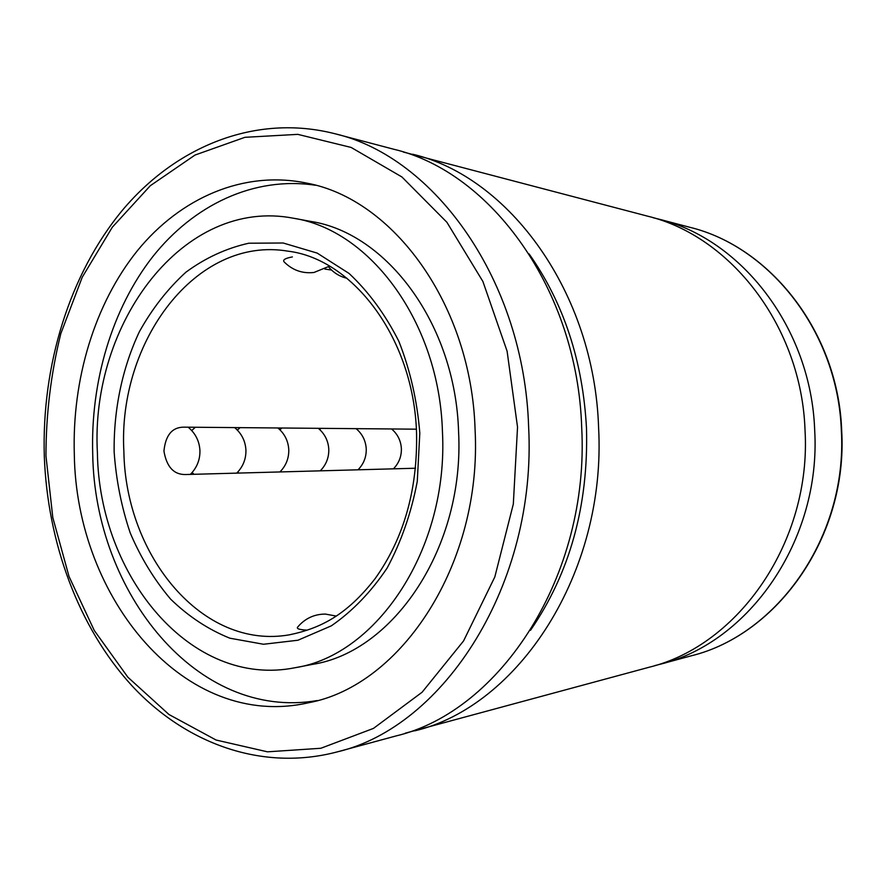 <?xml version="1.0" encoding="UTF-8"?>
<svg xmlns="http://www.w3.org/2000/svg" width="886" height="886" viewBox="0 0 886 886"><rect width="100%" height="100%" fill="white"/><g stroke="black" fill="none" stroke-linecap="round" stroke-linejoin="round"><path stroke-width="1.33" d="M653.215 217.746L658.83 219.13C741.183 238.965 811.199 328.064 814.688 430.275C821.2 540.117 748.891 642.66 660.447 664.179L654.843 665.596M403.241 152.004L647.633 216.173C730.728 236.163 801.498 326.469 805.031 430.164C811.609 541.59 738.514 645.529 649.272 667.202L405.345 733.154M412.71 154.242C509.051 176.846 594.307 292.38 598.593 427.606C606.578 573.009 518.299 706.463 414.803 730.839M529.13 253.928C563.773 303.156 582.899 361.278 586.499 428.326C588.514 505.718 569.842 573.054 530.492 630.311M393.838 149.269C491.065 172.028 577.362 289.578 581.692 427.406C589.788 575.59 500.413 711.425 395.964 735.956L337.156 751.915C444.351 726.963 537.038 583.708 528.621 426.742C524.124 280.784 434.694 156.922 334.919 133.731L393.838 149.269M74.313 454.241C72.01 379.352 94.592 303.931 137.408 250.683C180.401 197.955 243.484 169.946 306.877 183.147C393.329 199.073 471.407 304.806 475.084 429.71C482.228 563.651 401.413 685.576 308.76 702.709C184.742 731.194 76.052 598.083 74.313 454.241M317.31 700.549C197.102 721.182 94.669 592.479 92.72 454.042C90.483 381.822 111.869 309.103 152.647 256.818C193.624 205.043 253.828 175.982 315.438 185.252M293.565 218.255L310.842 221.434C386.817 233.073 455.504 324.21 458.583 431.814C464.751 546.983 393.738 651.863 312.448 664.389L295.193 667.701C190.977 688.71 99.099 576.144 97.405 452.835C89.995 323.279 183.513 196.825 293.565 218.255C370.038 229.928 439.334 322.404 442.446 431.715C448.67 548.7 377.026 655.131 295.193 667.701M416.354 429.178L183.878 427.152C172.172 427.185 165.527 435.159 163.943 451.096C166.634 466.933 173.833 474.741 185.562 474.531L415.556 468.229M324.841 269.056L331.519 270.031M329.514 266.154L313.965 272.478C302.392 273.752 292.446 270.219 284.107 261.879C282.534 259.853 285.292 258.203 292.391 256.929M306.346 630.068C299.49 629.713 296.555 628.761 297.541 627.222C304.85 618.528 314.131 614.142 325.372 614.076L336.315 616.08M841.346 430.607C837.957 332.449 770.067 246.685 689.817 227.292C770.443 246.806 838.3 332.649 841.689 430.629C847.98 535.897 777.952 634.597 691.368 655.784C777.565 634.741 847.647 536.074 841.346 430.607M517.535 427.118L507.102 351.21L482.892 281.471L446.909 222.297L401.923 176.967L351.133 147.441L297.796 134.362L244.901 137.319L195.042 155.039L150.31 185.717L112.312 227.215L82.21 277.274L60.824 333.601C50.934 373.482 45.983 414.271 45.961 455.98L52.806 517.579L69.03 576.498L94.27 630.478L127.894 677.236L168.949 714.493L216.084 740.032L267.483 751.826L320.854 748.271L373.438 728.414L422.101 692.232L463.577 640.91L494.82 576.952L513.315 504.101L517.535 427.118M419.809 433.099L417.284 481.331C411.303 512.872 401.258 541.767 387.138 568.026C371.035 592.003 352.418 611.285 331.275 625.87L297.951 640.235L263.53 644.255L229.817 638.186C208.199 629.459 188.474 616.457 170.655 599.169C154.275 579.854 140.785 557.759 130.198 532.885C121.46 506.925 116.099 479.902 114.139 451.805C113.641 409.553 122.268 368.078 139.357 331.752C152.193 308.66 167.698 288.825 185.883 272.224C205.331 257.915 226.307 248.246 248.789 243.218L283.143 242.997L317.188 253.097L349.073 273.453C368.709 291.859 385.31 314.497 398.877 341.365C410.207 370.115 417.184 400.693 419.809 433.099M288.016 251.17C196.194 235.543 117.661 341.608 123.874 451.472C125.458 555.91 202.517 650.158 289.412 634.819C320.544 628.351 346.736 615.094 375.066 578.713C403.75 538.5 417.583 490.069 416.564 433.42C413.906 337.943 352.584 258.845 288.016 251.17M658.83 219.13L689.817 227.292M334.919 133.731C255.423 113.43 175.949 146.544 122.578 210.071C69.341 274.295 41.587 365.586 44.3 456.146C47.479 542.553 78.378 627.1 131.704 685.487C185.163 743.21 261.47 771.861 337.156 751.915M190.324 474.42C196.891 467.786 200.103 459.856 199.937 450.631C199.416 441.173 195.485 433.354 188.153 427.174M195.341 427.24L191.73 430.552M236.706 473.146C243.019 466.745 246.086 459.092 245.931 450.177C245.411 441.062 241.645 433.531 234.624 427.584M240.139 427.628L237.37 430.109M279.921 471.961C285.979 465.77 288.936 458.372 288.781 449.767C288.271 440.973 284.65 433.708 277.894 427.96M281.936 427.993L279.91 429.754M320.256 470.854C326.114 464.862 328.95 457.708 328.795 449.379C328.307 440.885 324.808 433.863 318.307 428.315M321.02 428.337L319.658 429.488M358.01 469.813C363.67 464.02 366.405 457.087 366.25 449.014C365.774 440.796 362.396 434.007 356.128 428.647M357.634 428.658L356.881 429.289M393.417 468.838C398.888 463.223 401.535 456.5 401.38 448.681C400.915 440.719 397.648 434.151 391.59 428.957M237.758 472.072L238.855 473.091M192.118 472.537L194.001 474.32M660.447 664.179L691.368 655.784M328.551 266.841C333.457 272.711 339.604 276.532 346.991 278.293"/></g></svg>
